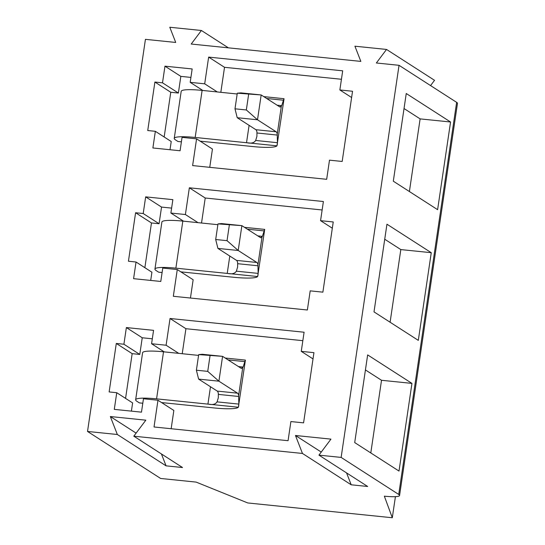 <?xml version="1.0" encoding="UTF-8"?>
<svg xmlns="http://www.w3.org/2000/svg" width="545" height="545" viewBox="0 0 545 545"><rect width="100%" height="100%" fill="white"/><g stroke="black" fill="none" stroke-linecap="round" stroke-linejoin="round"><path stroke-width="0.82" d="M181.396 141.836L177.983 141.489L175.395 139.827A29.362 4.169 -171.6 0 1 174.237 138.512A29.362 4.169 -171.6 0 1 174.243 138.389A29.362 4.169 -171.6 0 1 195.171 137.456L247.212 142.783C251.313 143.642 254.134 142.872 255.673 140.467L277.446 142.701L277.228 134.063A8.011 2.378 95.8 0 0 276.158 131.781L257.506 119.784L237.218 117.706L255.871 129.703L276.158 131.781M237.177 93.992L202.12 90.402A29.362 4.169 -171.6 0 0 181.192 91.342L174.243 138.389M284.034 98.911L276.962 145.828A34.703 4.932 -171.6 0 1 252.43 146.516L201.078 141.257A8.011 1.138 -171.6 0 0 200.185 141.175M255.673 140.467L256.913 136.352L256.94 131.985A8.011 2.378 95.8 0 0 255.871 129.703M277.078 105.178L281.717 105.655L283.911 98.774M281.717 105.655L279.823 106.943L261.178 94.953L257.506 119.784L246.333 109.967L234.99 108.809L237.218 117.706M277.241 144.847L277.446 142.701M280.164 107.065L279.823 106.943M234.99 108.809L237.293 93.195L261.178 94.953L240.883 92.875L237.293 93.195M248.636 94.353L246.333 109.967M162.097 272.534L158.677 272.187L156.095 270.524A29.362 4.169 -171.6 0 1 154.937 269.21A29.362 4.169 -171.6 0 1 154.944 269.094A29.362 4.169 -171.6 0 1 175.872 268.16L227.905 273.481C232.013 274.346 234.834 273.576 236.373 271.172L258.146 273.399L257.928 264.768A8.011 2.378 95.8 0 0 256.859 262.479L238.206 250.482L217.918 248.411L236.571 260.401L256.859 262.479M217.877 224.697L182.82 221.107A29.362 4.169 -171.6 0 0 161.892 222.04L154.944 269.094M244.473 227.326L264.713 229.397L257.662 276.526A34.703 4.932 -171.6 0 1 233.131 277.214L181.778 271.955A8.011 1.138 -171.6 0 0 180.886 271.873M236.373 271.172L237.613 267.05L237.64 262.69A8.011 2.378 95.8 0 0 236.571 260.401M257.778 235.883L262.418 236.353L264.611 229.472M262.418 236.353L260.524 237.647L241.878 225.65L238.206 250.482L227.033 240.672L215.691 239.507L217.918 248.411M257.942 275.545L258.146 273.399M260.864 237.77L260.524 237.647M215.691 239.507L217.993 223.893L241.878 225.65L221.583 223.573L217.993 223.893M229.336 225.058L227.033 240.672M142.797 403.239L139.377 402.891L136.795 401.229A29.362 4.169 -171.6 0 1 135.637 399.907A29.362 4.169 -171.6 0 1 135.644 399.792A29.362 4.169 -171.6 0 1 156.572 398.858L208.606 404.186C212.714 405.044 215.534 404.274 217.073 401.869L238.846 404.097L238.628 395.466A8.011 2.378 95.8 0 0 237.559 393.177L218.906 381.187L198.618 379.109L217.271 391.099L237.559 393.177M198.578 355.394L163.52 351.804A29.362 4.169 -171.6 0 0 142.592 352.738L135.644 399.792M225.174 358.024L245.414 360.095L238.363 407.231A34.703 4.932 -171.6 0 1 213.831 407.912L162.478 402.66A8.011 1.138 -171.6 0 0 161.586 402.578M217.073 401.869L218.313 397.755L218.341 393.388A8.011 2.378 95.8 0 0 217.271 391.099M238.478 366.581L243.118 367.058L245.311 360.177M243.118 367.058L241.224 368.345L222.578 356.355L218.906 381.187L207.734 371.37L196.391 370.212L198.618 379.109M238.642 406.25L238.846 404.097M241.564 368.468L241.224 368.345M196.391 370.212L198.693 354.591L222.578 356.355L202.284 354.277L198.693 354.591M210.036 355.756L207.734 371.37M87.527 431.449L160.632 478.462L196.132 482.1L247.764 502.953L392.298 517.75L384.348 496.175A21.357 3.032 -171.6 0 0 399.567 495.494A21.357 3.032 -171.6 0 0 398.729 494.451L341.136 457.412L318.941 455.143L367.671 486.481L351.205 484.798L302.468 453.454L133.804 436.191L182.541 467.528L166.068 465.846L117.339 434.501L87.527 431.449L145.433 39.349L175.722 42.449L169.788 27.25L201.398 30.486L228.389 47.844M133.804 436.191L145.835 420.175L110.328 416.537L117.339 434.501M318.941 455.143L330.965 439.127L295.465 435.489L302.468 453.454M399.567 495.494L457.473 103.393A21.357 3.032 -171.6 0 0 456.635 102.351L399.042 65.311L341.136 457.412M399.042 65.311L376.357 62.988L386.534 49.438L354.924 46.202L360.851 61.401L191.22 44.036L201.398 30.486M290.894 421.564L303.579 422.859L313.94 352.663L301.262 351.361L304.09 332.225L170.04 318.498L166.096 345.23L151.585 343.745L153.561 330.352L126.365 327.565L123.906 344.229L116.296 343.452L109.136 391.937L116.746 392.713L114.287 409.377L141.482 412.156L143.458 398.763L157.968 400.248L154.024 426.98L288.067 440.701L290.894 421.564M310.194 290.86L322.878 292.161L333.24 221.958L320.562 220.664L323.389 201.521L189.347 187.8L185.395 214.532L170.885 213.047L172.86 199.654L145.665 196.868L143.206 213.531L135.596 212.748L128.436 261.232L136.046 262.016L133.586 278.672L160.782 281.458L162.757 268.065L177.275 269.55L173.324 296.282L307.366 310.003L310.194 290.86M329.493 160.162L342.178 161.456L352.54 91.26L339.862 89.959L342.689 70.823L208.646 57.102L204.695 83.828L190.185 82.343L192.16 68.949L164.965 66.17L162.505 82.826L154.896 82.05L147.736 130.534L155.345 131.311L152.886 147.974L180.082 150.761L182.057 137.36L196.575 138.846L192.623 165.578L326.673 179.305L329.493 160.162M395.418 496.659L392.298 517.75M161.429 453.958L166.068 465.846M110.328 416.537L136.114 433.118M399.008 471.078L411.952 383.401L367.65 354.904L354.706 442.581L399.008 471.078M418.308 340.373L431.258 252.696L386.95 224.206L374.006 311.883L418.308 340.373M437.608 209.675L450.558 121.998L406.25 93.508L393.306 181.185L437.608 209.675M346.566 472.903L351.205 484.798M295.465 435.489L321.243 452.071M430.564 85.585L434.529 80.306L386.534 49.438M157.968 400.248L173.848 410.46L171.15 428.738M116.746 392.713L132.619 402.925L131.406 411.128M116.296 343.452L132.169 353.657L125.568 398.388M123.906 344.229L139.779 354.441L132.169 353.657M126.365 327.565L142.238 337.777L139.779 354.441M142.238 337.777L152.314 338.806M151.585 343.745L164.229 351.879M166.096 345.23L178.74 353.364M170.04 318.498L185.92 328.71L182.228 353.719M302.843 340.68L185.92 328.71M301.262 351.361L313.021 358.923M177.275 269.55L193.148 279.755L190.45 298.033M136.046 262.016L151.919 272.221L150.706 280.43M135.596 212.748L151.469 222.959L144.868 267.684M143.206 213.531L159.079 223.736L151.469 222.959M145.665 196.868L161.538 207.08L159.079 223.736M161.538 207.08L171.614 208.108M170.885 213.047L183.529 221.181M185.395 214.532L198.039 222.667M189.347 187.8L205.22 198.012L201.527 223.021M322.143 209.975L205.22 198.012M320.562 220.664L332.321 228.226M196.575 138.846L212.448 149.058L209.75 167.335M155.345 131.311L171.219 141.523L170.006 149.725M154.896 82.05L170.769 92.262L164.168 136.986M162.505 82.826L178.379 93.038L170.769 92.262M164.965 66.17L180.838 76.375L178.379 93.038M180.838 76.375L190.913 77.41M190.185 82.343L202.829 90.477M204.695 83.828L217.339 91.962M208.646 57.102L224.52 67.308L220.827 92.323M341.442 79.277L224.52 67.308M339.862 89.959L351.62 97.521M411.952 383.401L381.52 380.281L365.436 369.939M370.798 452.929L381.52 380.281M431.258 252.696L400.82 249.583L384.736 239.235M390.097 322.231L400.82 249.583M450.558 121.998L420.12 118.885L404.036 108.537M409.397 191.527L420.12 118.885M276.962 145.828L247.212 142.783M202.12 90.402L195.171 137.456M249.092 125.343L246.524 142.715M266.689 98.495L283.72 100.239M281.329 106.316L277.228 134.063M257.063 133L277.371 135.078M257.662 276.526L227.905 273.481M182.82 221.107L175.872 268.16M229.792 256.041L227.224 273.413M247.389 229.2L264.42 230.944M262.029 237.014L257.928 264.768M237.756 263.705L258.071 265.783M238.363 407.231L208.606 404.186M163.52 351.804L156.572 398.858M210.493 386.746L207.924 404.118M228.089 359.898L245.121 361.642M242.729 367.712L238.628 395.466M218.456 394.403L238.771 396.481M398.729 494.451L456.635 102.351M263.773 96.622L284.013 98.693"/></g></svg>
